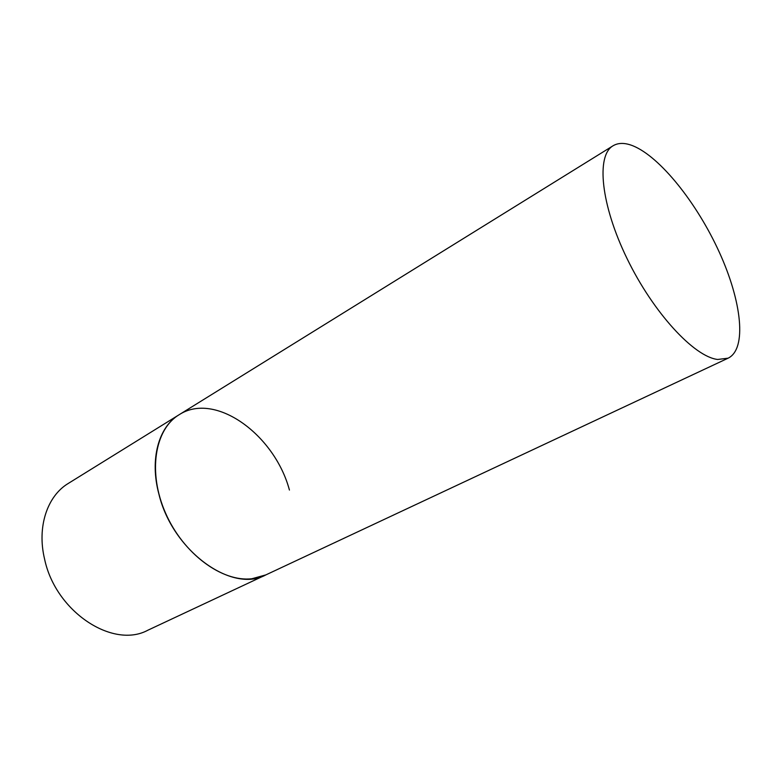 <?xml version="1.0" encoding="UTF-8"?>
<svg xmlns="http://www.w3.org/2000/svg" width="779" height="779" viewBox="0 0 779 779"><rect width="100%" height="100%" fill="white"/><g stroke="black" fill="none" stroke-linecap="round" stroke-linejoin="round"><path stroke-width="1.17" d="M728.151 358.165C747.178 348.875 741.725 301.337 719.368 252.367C697.117 203.338 660.202 156.813 632.869 145.79C624.933 142.645 618.322 142.645 613.054 145.78C595.984 155.479 600.736 204.585 627.056 258.579C653.211 312.603 694.186 356.899 717.702 359.47L728.151 358.165L147.835 630.23C113.004 649.18 55.591 611.846 44.598 559.137C36.788 526.896 47.285 495.97 68.279 483.438L179.082 414.759C154.729 429.336 147.572 472.415 165.557 513.098C183.308 553.85 222.219 582.351 251.909 578.739L265.863 574.892C232.181 593.647 172.519 551.074 158.906 494.12C149.49 459.269 158.643 426.882 179.082 414.759C215.179 391.194 274.714 434.789 289.428 490.049M179.082 414.759L613.054 145.78"/></g></svg>
